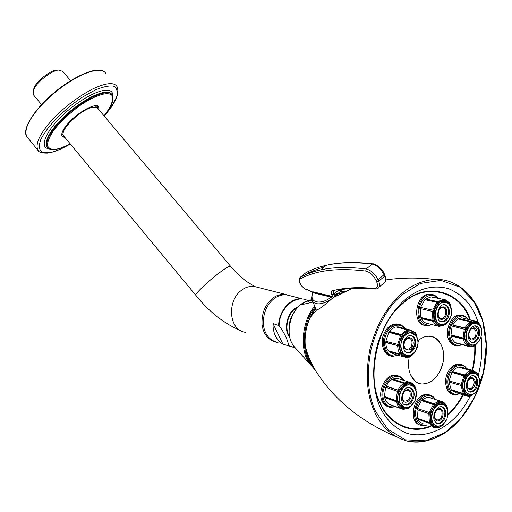<?xml version="1.0" encoding="UTF-8"?>
<svg xmlns="http://www.w3.org/2000/svg" width="512" height="512" viewBox="0 0 512 512"><rect width="100%" height="100%" fill="white"/><g stroke="black" fill="none" stroke-linecap="round" stroke-linejoin="round"><path stroke-width="0.77" d="M282.944 344.134C276.294 340.115 272.966 333.248 272.966 323.539L282.944 344.134L294.842 347.744M272.966 323.539L279.11 325.709C284.474 333.094 287.686 339.757 288.749 345.696L288.634 345.978M309.952 302.778L308.326 300.89M291.315 296.07L286.131 294.752C281.395 294.618 277.184 296.064 273.51 299.098C266.285 305.312 262.918 313.958 263.418 325.037C264.755 334.618 269.626 340.467 278.029 342.573M418.272 340.659C430.355 329.574 445.363 340.826 443.52 358.835C442.259 376.787 425.242 390.323 414.88 380.947C409.216 375.373 407.341 367.366 409.248 356.934M410.598 352.326L411.283 350.618M411.469 350.202L414.778 344.518M408.16 408.544L403.194 409.344L408.173 408.544L408.397 407.808L409.338 407.526L409.101 408.045L408.403 407.84M415.962 390.854L416.435 391.072L416.07 391.501L415.872 390.362L416.237 389.933L415.014 386.56L412.627 383.648L412.211 383.347L412.25 384.371L411.475 383.904L411.411 382.861L408.902 382.074L404.493 382.874L405.19 383.955L404.282 384.435L403.584 383.354L391.802 379.533L388.608 382.24L386.112 386.106L397.856 390.035L399.014 390.586L398.509 391.75L385.613 387.251L384.429 396.512L396.147 400.589L397.402 400.384L397.606 401.536L396.352 401.741L384.634 397.645L385.357 397.261L397.606 401.536M411.616 383.136L412.218 383.347M405.19 383.955L403.853 383.52M392.851 379.872L392.704 379.059L404.493 382.874M399.014 390.586L386.733 386.47L386.291 387.482M386.112 386.106L386.733 386.47M385.274 396.8L385.357 397.261M390.995 405.075L389.51 404.378M408.435 408.019L405.133 408.87L402.854 408.538L401.318 407.52L400.39 408.243L388.659 404.077L386.15 401.446L384.634 397.645M392.704 379.059L397.088 378.285L411.405 382.854M402.01 408.192L401.178 408.698L389.446 404.525M386.566 341.53L386.541 342.451L385.798 342.566L386.01 345.171L386.842 348.198L388.23 350.701L400.038 354.125L401.12 353.504L401.76 354.278L400.672 354.906L388.864 351.469L389.203 350.982M401.76 354.278L400.698 353.971M400.672 354.906L405.651 357.44L407.072 357.44L407.597 356.602L408.525 356.454L408.038 357.286L407.52 357.152M415.219 351.283L415.354 351.725L414.938 351.648M414.464 352.685L414.778 351.846M418.042 342.733L418.016 343.315M415.296 333.203L415.923 333.421L415.75 334.234L415.13 333.446L415.283 332.621L409.76 329.875L408.832 329.894L409.344 331.021L408.41 331.155L407.904 330.029L396.013 326.95L395.014 327.213L392.058 328.794L389.466 331.398L401.312 334.554L402.349 335.322L401.658 336.307L400.614 335.539L388.774 332.371L385.837 341.325L398.925 344.666L398.886 345.92L385.798 342.566M409.344 331.021L408.41 330.778M396.928 327.187L396.941 326.822L408.832 329.894M402.349 335.322L389.965 332.013L389.568 332.582M389.466 331.398L389.965 332.013M396.941 326.822L400.755 327.552M402.88 356.634L393.818 353.984L388.864 351.469M433.843 310.445L420.576 307.405L433.843 310.445L433.568 311.661L420.307 308.608L420.877 317.504L432.909 320.39L434.086 319.955L434.496 320.96L433.318 321.395L421.293 318.496L421.92 317.933L434.496 320.96M433.933 320.09L433.408 311.622L432.346 311.379L432.909 320.39M421.248 307.565L420.979 308.768M421.293 318.496L423.104 321.203L425.51 322.944L438.432 326.227L439.194 325.402L440.045 325.6L439.283 326.419L438.541 326.24M446.074 324.294L446.906 322.925L446.874 323.571L446.291 323.482M450.298 305.613L450.88 305.811L450.605 306.374L450.202 305.376L450.477 304.806L449.338 302.848L446.234 300.186L445.325 299.821L445.581 300.87L444.736 300.659L444.403 299.584L432.256 297.146M443.936 299.52L445.325 299.821M420.576 307.405L424.883 299.686L436.96 302.317L437.83 303.232L438.63 302.522L425.856 299.898M432.288 297.005L431.072 296.896L425.677 298.982L425.997 299.77M425.677 298.982L437.754 301.606L438.63 302.522M458.765 319.117L458.662 318.483L470.854 321.299L471.546 322.31L470.714 322.733L470.022 321.722L457.837 318.899L452.608 324.992L464.762 327.904L465.882 328.422L465.414 329.523L452.147 326.074L450.995 334.957L463.123 338.01L464.339 337.805L464.512 338.925L463.302 339.13L451.174 336.058L451.827 335.718L464.512 338.925M471.546 322.31L470.483 322.061M465.882 328.422L453.171 325.37L452.8 326.234M452.608 324.992L453.171 325.37M451.738 335.142L451.827 335.718M451.174 336.058L452.518 339.795L454.778 342.445L466.918 345.594L467.834 344.864L468.544 345.344L467.629 346.067L455.603 342.656M468.544 345.344L467.718 345.126M467.629 346.067L470.394 346.906L473.99 346.214L475.085 345.037L474.842 345.773L474.291 345.67M475.046 345.645L480.077 339.52M481.267 328.947L481.51 328.627M481.44 329.619L481.568 329.984M458.662 318.483L461.76 317.837L464.147 318.387M468.09 346.31L455.488 342.918M477.395 321.965L477.92 322.118L477.952 323.034L477.254 322.547L477.062 321.562L461.76 317.837M477.235 373.331L477.754 373.536L477.626 374.323L477.069 373.6L477.184 372.8L472.685 370.374L471.354 370.4L471.866 371.482L471.027 371.635L470.515 370.547L458.406 367.091L454.822 368.941L452.461 371.469L464.538 375.008L465.536 375.738L464.902 376.685L463.904 375.955L451.834 372.403L449.107 380.928L462.374 384.64L462.33 385.824L449.069 382.093L462.33 385.824M471.219 371.603L477.05 373.274M471.866 371.482L471.027 371.245M459.226 367.322L459.245 366.938L471.354 370.4M465.536 375.738L452.909 372.032L452.525 372.608M452.461 371.469L452.909 372.032M449.766 381.126L449.734 381.971M449.069 382.093L451.2 389.696L463.238 393.478L464.288 392.896L464.851 393.613L463.808 394.189L451.763 390.4L452.058 389.965M464.851 393.613L463.93 393.318M463.808 394.189L467.84 396.403L469.587 396.403L470.099 395.635L470.938 395.462L470.464 396.237L470.035 396.115M470.694 396.173L476.486 391.738L470.931 395.686M465.773 395.75L455.782 392.595L451.763 390.4M459.245 366.938L462.72 367.539M402.106 407.974L401.254 407.674M398.886 345.92L386.541 342.451M446.534 406.637L447.194 406.931L447.072 407.424L446.534 406.624L446.79 405.978M429.645 397.638L441.638 401.472L441.939 402.592L441.107 402.451L440.774 401.325L428.838 397.37L426.483 397.542L422.278 399.814L434.182 403.821L435.046 404.755L434.259 405.51L433.395 404.576L421.498 400.557L417.222 408.429L430.298 412.864L430.029 414.074L416.954 409.626L430.029 414.074M441.939 402.592L441.133 402.323M435.046 404.755L422.605 400.557L422.31 400.832M422.278 399.814L422.605 400.557M417.869 408.653L417.626 409.734M416.954 409.626L417.53 418.266L429.382 422.541L430.547 422.125L430.957 423.072L429.792 423.482L417.939 419.2L418.534 418.63M430.957 423.072L429.574 422.573M429.792 423.482C430.995 425.856 432.685 427.296 434.867 427.795L435.616 427.04L436.41 427.392L435.251 427.75M423.002 423.475C420.826 422.97 419.142 421.549 417.939 419.2M429.67 397.51L430.733 397.862M435.917 427.942L439.738 427.168L442.464 425.35L443.264 424.013L443.264 424.582L442.797 424.474M332.154 298.419L331.142 297.139C320.525 305.606 308.442 302.394 312.992 292.755L312.397 293.37M311.552 298.176L312.672 301.536C316.326 305.146 322.342 304.518 330.72 299.654M313.011 292.224L312.685 291.744L332.851 296.563L331.142 297.139L312.992 292.755L313.011 292.224L331.674 296.723M333.382 297.338L332.851 296.563M340.48 289.773L341.466 290.637M342.272 289.997L342.669 289.414M340.096 289.843L340.672 291.162M343.584 289.523L343.949 289.293M337.542 294.246L334.56 296.781M312.704 291.955L312.57 292.947C311.309 297.504 311.341 300.358 312.659 301.523L316.262 309.312M335.558 295.507L333.606 297.171M314.778 306.106C301.242 321.517 299.802 351.232 309.53 363.61L315.45 370.317M343.072 292.365L341.67 292.25M340.973 291.027L339.296 292.39M340.979 291.027L343.104 289.35M334.688 296.25L340.134 291.706M315.885 308.499L315.155 308.685L315.187 309.658L316.435 310.189C319.706 308.941 325.171 304.819 332.851 297.818L334.01 296.826M315.117 308.736L310.15 317.517C306.074 326.714 304.454 336.282 305.286 346.221C307.731 355.68 311.635 364.563 317.011 372.87C335.136 400.582 361.574 421.888 396.326 436.794M477.997 322.182C473.088 305.933 463.2 294.726 448.326 288.576C432.544 284.582 417.85 288.512 404.25 300.365C393.562 310.003 384.947 323.738 378.394 341.555C371.11 365.594 372.794 390.886 380.115 407.296C386.125 419.821 395.155 428.525 407.213 433.408C423.539 437.984 441.395 430.938 454.016 418.675C460.045 412.838 465.466 405.344 470.278 396.192M478.445 374.688C481.754 361.478 482.662 348.858 481.158 336.819M388.275 406.797C385.402 405.85 383.334 403.936 382.08 401.056C377.133 391.078 386.112 373.261 395.782 375.283L397.958 375.84M390.573 355.776C383.725 355.334 379.629 342.15 384.064 333.459C386.861 327.418 390.97 324.224 396.397 323.885L398.784 324.326M424.96 325.427C411.61 323.718 415.546 295.014 428.518 294.15L431.802 294.426M455.322 345.549C452.154 344.794 449.914 342.758 448.595 339.443C444.371 330.144 451.808 313.926 460.211 315.072L462.304 315.43M452.89 394.253C446.816 393.882 443.334 381.638 447.366 373.427C450.125 367.334 454.054 364.218 459.155 364.083L461.094 364.531M420.224 425.101C408.141 422.298 413.133 396.256 425.107 394.528L427.782 394.445L429.747 394.982M438.496 409.286L438.803 409.242C443.693 408.576 442.899 419.174 438.118 419.987L436.192 419.706M441.754 406.714C447.565 409.184 444.544 422.118 438.483 423.181L436.608 423.187M468.595 388.429L468.896 388.563C467.328 389.056 466.867 386.682 467.514 381.446L470.842 378.15C473.875 378.534 474.81 380.96 473.638 385.421C472.435 387.949 470.854 388.992 468.896 388.563L468.634 388.448M473.606 375.578C476.8 377.645 477.568 381.35 475.891 386.694C474.362 390.112 472.192 391.834 469.37 391.846L469.178 391.821M470.688 338.886L469.197 337.062C467.802 331.014 472.006 328.09 472.48 328.518L474.477 328.922L475.776 330.656C476.544 335.853 474.97 338.643 471.053 339.027L470.733 338.906M475.2 325.792L478.163 328.992C480.39 334.138 476.333 342.989 471.699 342.278L471.43 342.259M441.766 307.61L442.099 307.546C447.187 306.669 446.778 317.997 441.715 318.477L440.179 318.253M444.64 304.742C451.251 306.739 448.646 321.056 442.086 321.683L440.934 321.696M404.467 341.453L407.987 338.15C411.597 338.394 412.762 340.986 411.494 345.92C410.221 348.506 408.506 349.581 406.355 349.133L405.997 348.979M411.072 335.328C414.816 337.51 415.77 341.504 413.946 347.309C412.384 350.72 410.093 352.48 407.072 352.595L406.624 352.538M402.643 399.206C401.677 394.675 403.021 391.68 406.675 390.214L408.685 390.675L409.99 392.32C410.816 398.074 408.954 400.992 404.403 401.082L402.643 399.206M409.805 387.578L412.531 390.534C415.155 396.058 410.227 405.811 404.896 404.589L404.557 404.525M230.432 266.112L97.504 108.077C93.882 105.542 87.002 108.122 76.877 115.827C66.4 125.011 61.862 131.558 63.27 135.462L195.757 295.194C194.125 294.662 208.013 281.325 218.669 273.325C225.715 267.981 229.69 265.638 230.586 266.298C237.139 274.266 246.202 281.434 246.822 281.651L253.568 285.837L253.658 286.323L258.765 287.616M277.331 342.458L276.774 342.381C268.307 340.256 263.405 334.368 262.054 324.723C261.555 313.568 264.947 304.864 272.224 298.611C275.923 295.565 280.16 294.106 284.928 294.246L291.014 295.994M58.739 70.093L56.755 70.042C51.776 69.926 38.944 79.085 35.251 85.626L33.914 88.134L33.645 89.926L35.117 87.181C39.162 80.026 53.235 69.978 58.669 70.099L62.79 71.405L70.586 80.685M33.76 95.226L33.357 94.739L33.645 89.926M65.126 137.702L62.061 136.403C60.986 133.344 63.226 128.762 68.774 122.656C78.688 111.424 97.459 101.811 98.688 107.104L98.95 109.792M63.021 134.874L61.882 133.274M95.174 105.805L96.883 107.411M64.019 136.365L61.83 135.904M97.779 106.24L97.83 108.467M410.496 374.733L414.88 380.947L410.496 374.733M286.131 294.752L301.824 298.733C290.477 297.568 278.982 310.95 278.63 325.235M279.11 325.709C279.072 308.384 295.853 293.837 307.795 300.614M395.072 406.528C390.099 407.642 386.502 405.869 384.294 401.203C377.69 387.75 395.187 367.866 403.36 380.294M400.39 408.243L397.875 405.594L396.352 401.741M396.147 400.589L397.35 391.2M397.856 390.035L400.371 386.112L403.584 383.354M403.194 409.344L401.178 408.698M401.222 407.738L398.867 405.235L397.434 401.626M397.229 400.474L398.362 391.661M398.861 390.496L404.243 384.224M405.152 383.738L408.467 382.95L411.565 383.686M412.346 384.154L414.656 386.682L416.045 390.272M414.131 402.24L409.338 407.526M397.574 355.078C388.314 359.59 381.024 345.357 386.278 334.227C389.664 325.242 400.563 322.138 404.493 328.518M397.645 344.627L400.614 335.539M401.312 334.554L404.403 331.558L407.904 330.029M400.038 354.125L398.24 350.419L397.606 345.888M398.752 344.691L401.536 336.16M402.234 335.174L405.133 332.365L408.416 330.918M409.35 330.784L412.55 331.29L415.258 333.267M415.878 334.048L418.086 341.728M416.64 348.851L415.309 351.398M414.63 352.378L411.776 355.194L408.518 356.685M400.992 353.69L398.714 345.946M407.59 356.838L404.371 356.397L401.626 354.464M431.507 324.531L429.248 325.165C422.714 325.094 419.2 320.595 418.726 311.674C419.795 302.534 423.648 297.062 430.272 295.251C432.826 294.906 435.181 295.859 437.344 298.112M437.754 301.606L443.174 299.475L444.403 299.584M446.061 324.301L439.347 326.432M438.432 326.227C436.237 325.536 434.528 323.923 433.318 321.395M432.614 310.157L436.96 302.317M438.554 302.33L441.632 300.64L444.787 300.429M445.632 300.64L448.346 302.31L450.349 305.242M450.752 306.24L451.546 310.432M449.69 319.27L446.982 323.11M446.195 323.827L443.142 325.555L439.994 325.824M439.142 325.632L436.397 324.013L434.349 321.094M433.683 310.406L437.754 303.046M461.773 344.672C456.774 346.33 453.133 344.602 450.829 339.482C445.274 326.95 459.674 308.602 467.661 319.194M466.918 345.594L464.653 342.912L463.302 339.13M463.123 338.01L464.294 329.005M470.854 321.299L473.958 320.64L477.184 321.606M464.762 327.904L470.022 321.722M478.042 322.829L481.35 328.902M479.027 341.21L475.117 345.242M474.291 345.683L471.29 346.349L468.454 345.549M467.744 345.075L464.358 339.008M464.179 337.888L465.28 329.434M471.514 322.099L474.528 321.491L477.338 322.342M465.747 328.333L470.682 322.528M459.283 393.702C451.027 397.805 444.806 384.678 449.562 374.227C452.749 365.523 462.758 362.381 466.208 368.531M463.238 393.478L461.114 385.786M461.158 384.602L463.904 375.955M464.538 375.008L467.347 372.096L470.515 370.547M470.086 395.853L467.194 395.526L464.736 393.792M464.166 393.075L462.17 385.85M462.214 384.666L464.794 376.55M465.427 375.603L471.034 371.418M477.741 374.144L479.603 379.731M471.878 371.264L474.758 371.648L477.184 373.427M426.765 424.851L425.837 425.101C419.354 425.536 415.866 421.414 415.392 412.742C416.448 403.731 420.269 398.093 426.835 395.814C429.869 395.194 432.525 396.32 434.79 399.206M429.382 422.541L428.819 413.786M429.088 412.57L433.395 404.576M434.182 403.821L437.44 401.805L440.774 401.325M441.613 401.466L442.637 401.798M442.56 424.947L439.539 426.874L436.41 427.392M435.565 427.27L432.838 425.901L430.803 423.219M430.394 422.272L429.869 414.054M430.138 412.838L434.182 405.331M434.97 404.576L438.022 402.682L441.152 402.227M441.99 402.368L444.685 403.782L446.675 406.483M444.71 422.49L443.341 424.186M447.072 407.424L447.878 412.083M324.954 266.374L307.526 273.082M312.646 292.55L309.702 290.534L306.099 289.299C302.086 288.166 297.453 280.16 300.16 279.021C315.686 270.323 337.542 267.667 365.728 271.053C369.99 272.141 373.427 275.251 376.051 280.371L376.691 281.85C378.234 286.176 377.395 288.365 374.17 288.416C357.869 286.88 343.93 287.686 332.352 290.835C331.13 291.315 330.963 292.64 331.859 294.803L332.64 296.538M312.614 292.723L309.702 290.534M334.618 296.314L333.677 294.234L331.859 294.803M315.213 307.046C301.491 322.906 300.806 354.874 312.448 366.624M342.803 292.486L342.349 292.467L342.803 292.493M334.067 291.181L332.352 290.835M338.624 290.118L333.677 294.234L333.651 291.398M376.691 281.85L378.701 281.222C380.301 285.299 379.802 287.808 377.19 288.736L375.283 289.043L374.17 288.416M365.728 271.053L366.144 268.998L372.589 263.814C374.605 263.258 382.579 268.512 384.301 273.869L383.987 274.726L378.061 279.744C375.034 273.824 371.059 270.24 366.144 268.998C348.531 266.778 333.357 267.072 320.614 269.888C312.922 271.578 306.15 274.022 300.282 277.216L305.811 272.762C311.731 269.523 318.56 267.027 326.304 265.28C339.136 262.362 354.394 261.952 372.077 264.051C377.011 265.267 380.979 268.826 383.987 274.726L384.614 276.205L378.701 281.222L378.061 279.744L376.051 280.371M299.526 278.099L300.282 277.216L300.16 279.021M310.099 291.002L306.099 289.299M384.384 274.067L384.922 275.347L384.614 276.205C386.202 280.275 385.683 282.79 383.053 283.744L379.354 286.893M339.456 289.958L340.211 291.648M305.811 272.762L306.144 272.582M306.522 289.779C300.307 286.112 298.144 282.022 300.032 277.51C305.984 274.202 312.845 271.661 320.614 269.888L326.304 265.28C339.251 262.227 354.682 261.741 372.589 263.814L373.018 263.853M479.232 386.138C488.563 360.557 487.712 331.398 480.045 312.954C472.813 293.978 455.45 278.419 434.886 279.411C422.445 280.339 411.194 285.254 401.146 294.144C386.861 306.342 376.454 324.717 369.933 349.261C365.229 374.202 366.778 395.034 374.579 411.77C381.459 427.136 392.429 436.915 407.475 441.114C437.69 446.157 464.122 424.006 478.342 388.518M340.474 291.859L344.531 291.686M315.354 370.144L308.48 359.386L306.458 353.178L305.286 346.221C304.422 336.397 306.042 326.829 310.15 317.517L316.435 310.189M315.11 309.19L310.861 316.531M305.792 348.25C307.174 356.71 310.003 363.392 314.278 368.294M333.888 294.438L338.502 293.414M338.554 293.408L341.318 293.203M312.96 365.888C309.056 361.05 306.522 354.605 305.363 346.56M305.133 344.256C304.57 330.739 307.846 318.976 314.963 308.96M315.187 308.646L315.661 308.013M470.253 319.789C461.696 291.13 425.158 280.698 402.509 303.475C378.054 321.299 365.318 377.318 380.013 403.162C388.237 423.52 410.79 435.174 430.79 426.317M429.984 426.022C410.253 434.381 388.294 422.733 380.211 402.784C365.638 377.139 378.272 321.562 402.541 303.866C424.864 281.421 460.954 291.411 469.626 319.642M472.365 328.115L472.461 328.518M474.765 345.779C474.995 353.773 474.157 361.926 472.243 370.253M462.899 394.842C458.387 402.867 453.395 409.414 447.91 414.49M447.776 415.347L449.165 414.029C454.368 409.024 459.104 402.682 463.392 394.995M463.642 394.534L463.827 394.195M472.73 370.381C474.669 361.92 475.514 353.626 475.258 345.51M401.939 294.874L420.474 283.45L440.973 280.378L459.885 287.104L474.138 301.798L482.682 320.883L486.202 344.768L483.507 371.731L474.509 397.517L461.062 418.202L445.018 432.602L425.555 440.781L405.216 439.802L387.674 429.126L375.603 411.494C367.878 394.906 366.349 374.246 371.014 349.523C377.472 325.19 387.782 306.97 401.939 294.874M293.088 314.086C290.355 318.285 289.037 322.963 289.146 328.122M289.734 336.883L288.768 335.149C284.634 328.16 287.93 313.856 294.752 309.146L298.118 307.002M298.886 306.221L294.355 308.864C287.443 313.638 284.102 328.122 288.294 335.194L289.984 337.965M294.688 347.558L288.749 345.696M297.549 350.381L293.318 345.702L291.808 343.021C285.85 332.934 290.374 312.173 300.218 305.005L300.634 304.659C303.878 301.933 307.59 300.294 311.776 299.744M311.936 300.224C307.795 300.666 304.102 302.208 300.858 304.858M425.293 425.619L422.093 425.696C409.421 423.885 413.939 396.717 426.336 394.931L429.011 394.848L430.925 395.366M438.566 420.87C432.826 422.368 433.261 409.67 438.995 408.736C444.717 407.315 444.262 419.885 438.566 420.87M436.819 423.232L437.722 423.552C434.656 422.054 433.37 419.584 433.869 416.141C433.741 412.877 437.645 406.586 440.134 406.758L441.498 406.669C448.422 407.45 446.163 422.342 439.386 423.507L436.774 423.27M436.064 425.658C427.878 423.386 431.514 405.466 439.706 404.198L441.984 404.25C448.666 404.115 448.826 417.843 445.702 421.075C443.302 424.717 440.448 426.342 437.133 425.958C428.301 424.768 431.424 405.645 440.07 404.32L443.322 404.627M438.374 426.291C427.462 429.203 428.288 405.024 439.194 403.296C441.683 402.771 443.821 403.757 445.594 406.253M459.77 393.856L454.746 394.752C448.307 394.906 444.429 382.4 448.602 373.798C451.366 367.693 455.296 364.57 460.403 364.435L462.285 364.864M474.541 385.83C471.725 393.062 464.256 388.39 467.398 381.293C470.272 374.042 477.664 378.816 474.541 385.83M469.37 391.846L468.019 390.931C468.045 391.712 465.005 386.982 467.334 380.768C468.992 377.254 471.008 375.514 473.376 375.546C477.44 376.89 478.586 380.698 476.813 386.97C475.283 390.394 473.107 392.115 470.285 392.134L469.357 391.904M468.742 394.246C464.122 391.994 462.925 387.136 465.152 379.68C467.091 375.36 469.837 373.158 473.402 373.062L473.773 373.171C474.931 372.16 480.883 376.832 479.635 384.282C477.254 391.706 473.971 395.11 469.798 394.496C464.659 392.698 463.232 387.795 465.517 379.789C467.456 375.469 470.208 373.261 473.773 373.171L475.078 373.478M471.949 394.394C465.402 397.946 460.422 387.584 464.173 379.245C468.442 371.853 472.781 370.381 477.197 374.829M462.278 344.8L457.325 345.965C453.792 345.466 451.302 343.398 449.843 339.763C445.613 330.451 453.056 314.214 461.466 315.354L463.558 315.712M476.71 330.355C479.334 336.448 471.437 343.91 469.082 337.51C466.426 331.354 474.413 323.923 476.71 330.355M471.699 342.278L472.621 342.515C471.002 342.438 469.754 341.37 468.883 339.315C467.725 331.904 469.728 327.392 474.893 325.773C476.89 325.997 478.285 327.149 479.085 329.216C481.318 334.362 477.254 343.226 472.621 342.515L471.584 342.317M471.098 344.704L468.41 343.194L466.65 340.448C463.731 333.894 468.934 322.477 474.803 323.29L475.174 323.373C487.309 325.562 480.16 346.918 472.25 344.902C469.773 344.57 468.032 343.117 467.014 340.544C464.102 333.99 469.306 322.56 475.174 323.373L476.634 323.635M474.432 344.659C470.438 346.195 467.507 344.89 465.638 340.736C461.306 330.829 472.723 316.378 478.854 324.922M431.974 324.646L427.174 325.83C413.133 325.798 416.102 295.341 429.76 294.413L430.733 294.355C433.408 294.323 435.77 295.61 437.811 298.214M442.611 306.925C448.371 305.933 447.91 318.771 442.17 319.315C436.378 320.39 436.832 307.418 442.611 306.925M442.246 321.946C435.04 323.098 436.979 303.834 444.205 304.717C451.859 304.493 450.47 321.197 443.002 321.901L441.331 321.728M442.912 324.346L441.914 324.403C432.128 324.461 434.17 303.021 443.699 302.298L446.112 302.515M440.608 324.205C431.501 322.656 434.458 302.88 443.334 302.221L445.491 302.362M444.41 324.026L441.971 324.858C430.976 326.957 431.814 302.246 442.81 301.363C444.966 301.062 446.918 301.946 448.653 304.006M398.157 355.251L392.845 356.294C385.376 356.704 380.608 343.098 385.28 333.786C388.077 327.738 392.192 324.538 397.619 324.192L400.128 324.678M404.474 341.286C407.59 333.683 415.84 339.008 412.435 346.349C409.382 353.926 401.05 348.71 404.474 341.286M407.072 352.595L407.968 352.851C406.138 351.808 403.757 353.741 403.264 343.891C404.122 338.893 406.56 336.019 410.586 335.277C415.36 336.614 416.781 340.704 414.848 347.558C413.286 350.97 410.995 352.736 407.968 352.851L406.714 352.576M406.189 355.091C400.902 352.646 399.475 347.43 401.888 339.45C403.859 335.162 406.739 332.902 410.541 332.672L415.853 335.462C416.736 335.584 419.546 342.733 416.755 348.608C414.56 353.165 411.488 355.418 407.539 355.36C402.304 355.693 398.989 346.125 402.253 339.546C404.218 335.258 407.104 332.998 410.906 332.762L412.646 333.114M410.381 355.008C402.867 359.507 396.621 348.147 400.877 338.995C405.645 331.187 410.496 329.843 415.424 334.957M395.648 406.733L390.336 407.411C387.04 406.675 384.691 404.698 383.283 401.478C378.336 391.494 387.322 373.645 396.998 375.667L399.213 376.243M402.624 399.827C399.642 393.594 408.365 385.472 410.95 392.019C413.894 398.195 405.274 406.342 402.624 399.827M404.896 404.589L405.786 404.896C397.901 404.858 402.733 385.414 409.427 387.514L411.853 388.608L413.427 390.829C416.051 396.358 411.123 406.125 405.786 404.896L404.685 404.582M404 407.053L399.898 403.072C396.474 396.045 402.771 383.475 409.53 384.909L409.888 385.024C412.352 385.427 414.176 386.918 415.366 389.498C418.95 396.922 412.256 408.915 405.21 407.373C402.886 406.874 401.235 405.478 400.256 403.2C396.832 396.166 403.13 383.59 409.888 385.024L411.43 385.434M408.006 407.232C403.834 408.614 400.781 407.322 398.867 403.354C393.594 392.461 408.045 376.813 414.029 387.347M245.862 332.346C228.883 330.995 226.528 301.222 241.267 290.432C244.864 287.539 248.998 286.17 253.658 286.323L284.928 294.246M104.026 115.834C111.622 106.522 114.387 99.603 112.333 95.078C109.92 91.309 103.149 92.07 92.013 97.37C79.341 104.25 68.32 112.755 58.963 122.88C49.171 133.722 45.261 141.811 47.219 147.162L47.757 147.853M70.157 143.763C63.808 147.13 58.746 149.005 54.97 149.389C51.021 149.568 48.48 148.224 47.354 145.363C47.52 141.472 49.555 136.595 53.453 130.746C60.026 122.003 69.325 113.274 81.357 104.563C97.536 94.067 108.608 91.469 112.109 95.59C114.061 99.552 110.714 107.392 104.013 115.814M47.347 147.354L46.778 146.618C44.806 141.261 48.71 133.165 58.496 122.323C67.693 112.365 78.56 103.936 91.104 97.043C102.208 91.686 109.069 90.752 111.693 94.253M98.63 70.266C90.714 69.363 71.296 78.253 54.688 92.237C38.278 106.195 28.698 118.822 25.933 130.118M27.616 137.67L26.707 136.557C24.026 129.792 28.544 119.776 40.269 106.509C51.578 94.048 65.037 83.718 80.64 75.52C94.355 69.293 102.765 68.614 105.862 73.478M104.16 115.994C115.558 103.219 119.84 93.421 116.992 86.586C114.08 81.939 105.811 82.816 92.192 89.216C76.672 97.594 63.2 107.981 51.789 120.39C39.942 133.594 35.251 143.45 37.715 149.952L38.374 150.803M112.781 96.045C113.677 84.87 93.357 90.016 69.587 109.158C48.672 125.869 37.248 147.77 48.89 148.736M70.266 143.898C61.056 149.229 53.76 152.179 48.358 152.762L41.965 152.096C39.091 149.875 38.662 145.766 40.666 139.763C47.149 126.592 62.189 110.906 82.086 97.331L95.674 89.786C103.533 86.688 109.472 85.478 113.491 86.157C116.8 87.821 117.882 91.296 116.73 96.582C114.08 102.688 109.875 109.146 104.122 115.942M429.702 336.109C439.93 336.762 445.67 350.176 443.04 362.419C439.264 376.525 432.115 383.718 421.581 384.006M415.277 400.218L416.454 391.206M409.286 407.917L414.765 401.414M397.862 326.803L409.76 329.875L415.277 332.614M418.298 341.581L415.974 333.498M415.424 351.61L418.253 342.899M408.256 357.242L411.68 355.642L414.662 352.71M405.651 357.44L407.072 357.44M431.072 296.896L444.442 299.597M451.418 314.643L450.925 305.933M447.014 323.424L451.149 315.859M481.51 328.621L480.192 324.87L477.952 322.144M481.766 332.928L481.696 329.85M470.394 346.906L473.978 346.221M460.57 366.925L472.685 370.374L477.171 372.794M477.184 390.682L477.875 389.434M467.84 396.403L469.581 396.403M477.818 373.626L479.846 381.165M446.784 405.965L444.602 403.027L441.632 401.472M446.598 419.36L443.386 424.448M447.744 415.526L447.245 407.066M374.746 288.986C360.614 287.629 348.32 288.058 337.856 290.272M385.011 275.546L385.83 278.944L385.299 281.728M407.475 441.114C440.922 448.71 477.523 411.021 484.794 365.958C492.781 320.973 469.862 277.965 434.886 279.411C417.882 277.466 401.523 277.626 385.811 279.898M352.416 288.403L333.011 297.683M316.64 310.144L315.411 309.734L315.213 308.621M316.384 310.195C319.462 309.107 324.954 304.979 332.851 297.818M315.866 308.448L315.219 308.621M309.53 363.61L293.318 345.702L291.795 343.008C286.157 332.288 289.491 313.997 300.218 305.005L312.928 302.099M422.093 425.696L427.29 425.037M435.347 399.392C433.779 396.787 431.667 395.27 429.011 394.848L427.782 394.445M436.435 419.827C435.859 419.968 435.238 419.002 434.586 416.934C434.554 412.934 435.866 410.387 438.522 409.293L438.803 409.242M466.726 368.678C465.133 366.15 463.021 364.736 460.403 364.435L459.155 364.083M468.198 319.315C466.387 316.781 464.141 315.462 461.466 315.354L460.211 315.072M429.485 294.093L430.733 294.355C433.613 294.419 436.013 295.712 437.946 298.24M432.083 324.672L427.174 325.83M441.779 307.603C439.078 308.883 437.907 311.533 438.272 315.571C439.123 317.638 439.885 318.579 440.557 318.394L440.128 318.234M445.44 302.349L444.435 302.253C448.333 301.997 450.726 305.408 451.603 312.493C451.75 316.013 449.088 323.04 442.989 324.358L441.914 324.403M396.397 323.885L397.619 324.192C400.685 324.397 403.181 325.888 405.107 328.672M405.952 348.954L406.355 349.133C405.242 349.133 404.442 347.731 403.962 344.934C404.531 340.698 405.875 338.432 407.987 338.15M395.782 375.283L396.998 375.667C399.917 376.077 402.234 377.683 403.949 380.486M404.096 400.922L404.403 401.082C400.538 401.158 403.149 389.197 406.675 390.214M241.773 331.104C224.55 324.006 209.216 312.038 195.757 295.194M33.357 94.739L41.536 104.595M56.755 70.042L58.669 70.099M70.176 143.789C64.102 147.085 58.925 148.998 54.643 149.53C51.027 149.933 48.557 149.146 47.219 147.162L47.334 147.328M70.31 143.949C61.44 149.229 53.837 152.288 47.494 153.126C41.658 153.222 38.394 152.166 37.715 149.952L26.707 136.557C21.638 129.062 34.778 108.454 55.629 91.424C76.486 74.355 98.867 65.869 104.973 72.346M62.189 134.086L63.162 135.264M98.688 107.104L98.202 106.528"/></g></svg>
